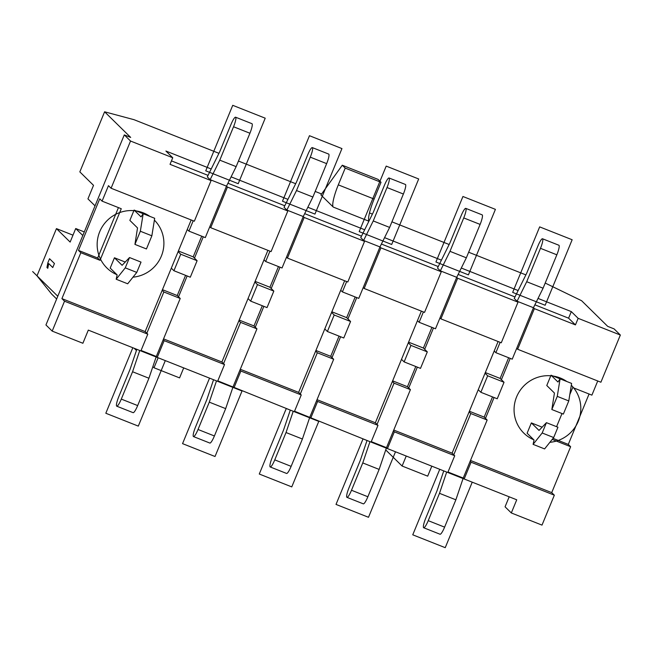 <?xml version="1.0" encoding="UTF-8"?>
<svg xmlns="http://www.w3.org/2000/svg" width="653" height="653" viewBox="0 0 653 653"><rect width="100%" height="100%" fill="white"/><g stroke="black" fill="none" stroke-linecap="round" stroke-linejoin="round"><path stroke-width="0.98" d="M578.15 318.329L571.31 311.603L568.592 318.182L575.44 324.9L578.15 318.329L620.35 335.038L614.098 328.892L607.698 326.361L581.627 300.731L545.206 283.059M95.036 205.85L87.943 198.879L93.518 185.338L79.837 171.886L104.602 111.802L134.004 119.679L218.943 153.324M32.65 271.542L57.782 296.25L37.001 275.819L42.527 262.408L56.452 228.623L70.132 242.075L75.715 228.534L82.817 235.513M75.715 228.534L84.286 231.929M61.913 298.625L145.162 331.593L147.782 334.173L64.525 301.196L61.913 298.625L80.833 252.719L100.015 260.31L121.27 208.731L102.088 201.14L108.463 185.664L111.083 188.235L130.535 141.04L124.282 134.893L130.682 137.424L104.602 111.802M56.452 228.623L72.981 235.17M37.001 275.819L51.636 294.062L56.648 298.992M571.31 311.603L538.031 298.421M518.139 290.544L461.304 268.032M441.404 260.155L384.568 237.643M364.676 229.758L307.832 207.246M287.94 199.369L231.105 176.857M211.205 168.98L165.903 151.031L172.743 157.757L130.535 141.04M525.877 274.889L468.65 252.229M449.142 244.5L391.922 221.832M372.406 214.111L369.484 212.943M321.603 193.982L315.187 191.443M295.678 183.713L238.451 161.054M320.909 194.945L333.267 207.091A20.978 3.796 111.6 0 1 338.303 184.864L345.217 168.107L342.286 165.225L320.909 194.945M368.945 221.114A20.978 3.796 111.6 0 1 374.112 199.051L381.026 182.285L378.095 179.404L342.286 165.225M381.026 182.285L345.217 168.107M575.44 324.9L534.383 308.64L517.641 349.265L600.899 382.234L620.35 335.038M457.655 278.251L440.906 318.868L501.275 342.776L518.017 302.159L457.655 278.251L456.708 277.321L439.967 317.946L440.906 318.868M380.919 247.862L364.178 288.479L424.54 312.387L441.281 271.77L380.919 247.862L379.973 246.932L363.231 287.549L364.178 288.479M304.184 217.465L287.442 258.09L347.804 281.998L364.545 241.373L304.184 217.465L303.245 216.543L286.504 257.16L287.442 258.09M219.783 160.156L236.149 166.637L226.509 186.154L210.144 179.665L219.783 160.156L233.545 126.755A8.954 1.624 -68.4 0 0 235.594 117.205A8.954 1.624 -68.4 0 0 231.048 124.299L219.775 151.635L207.303 176.881L211.082 180.595L194.341 221.212L111.083 188.235M211.082 180.595L170.033 164.336L172.743 157.757M227.456 187.076L210.707 227.693L271.077 251.601L287.818 210.984L227.456 187.076L226.509 186.154L209.768 226.771L210.707 227.693M494.068 397.522L485.473 418.385L484.183 417.112L469.368 411.251M492.509 396.91L484.183 417.112M510.213 358.366L501.414 379.695L500.125 378.43L485.318 372.561M508.654 357.746L500.125 378.43M443.754 470.895L436.996 490.86L425.732 518.204A8.954 1.624 -68.4 0 0 423.683 527.755L440.049 534.236A8.954 1.624 -68.4 0 0 444.603 527.142L455.867 499.806L463.23 478.053L470.144 461.296L471.082 462.218L464.177 478.984L516.735 499.798L511.315 512.956L542.006 525.11L554.34 495.194L471.082 462.218M447.999 472.021L463.23 478.053L464.177 478.984M518.017 302.159L517.07 301.229L526.71 281.721L540.48 248.32A8.954 1.624 -68.4 0 0 542.521 238.769A8.954 1.624 -68.4 0 0 537.974 245.863L526.71 273.199L514.238 298.445L517.07 301.229L533.444 307.718L516.703 348.335L517.641 349.265M526.71 281.721L543.084 288.202L533.444 307.718L534.383 308.64M371.271 441.632L386.503 447.664L387.441 448.595L447.803 472.503L454.717 455.737L453.77 454.806L470.78 413.545L469.107 411.896L478.241 389.719L480.861 392.29L497.235 398.779L504.034 382.274L501.414 379.695M498.108 341.527L478.241 389.719M470.78 413.545L487.146 420.026L485.473 418.385M470.144 461.296L487.146 420.026M494.19 351.036L495.864 352.685L512.238 359.166L516.703 348.335M543.084 288.202L556.846 254.809A8.954 1.624 -68.4 0 0 558.895 245.25L542.521 238.769M124.282 134.893L45.947 324.965L52.199 331.112L82.89 343.266L88.31 330.116L140.877 350.93L147.782 334.173M136.828 349.331L130.061 369.296L118.797 396.632A8.954 1.624 -68.4 0 0 116.748 406.19L133.122 412.672A8.954 1.624 -68.4 0 0 137.669 405.578L148.933 378.242L156.304 356.489L157.242 357.42L217.604 381.328L224.518 364.562L164.156 340.654L163.209 339.723L180.22 298.462L178.538 296.813L187.142 275.958M217.8 380.846L294.34 411.716L301.245 394.951L240.884 371.043L239.945 370.12L256.947 328.859L255.274 327.21L263.869 306.347M294.536 411.243L371.075 442.105L377.981 425.348L317.619 401.44L316.672 400.509L333.683 359.248L332.01 357.599L340.605 336.744M385.735 449.933L402.109 466.03L406.231 456.031M431.813 466.16L427.691 476.159L402.109 466.03M183.705 367.9L179.583 377.899L154.01 367.761L158.132 357.771M134.192 348.286L136.436 350.49M152.867 366.643L154.01 367.761M423.683 527.755A8.954 1.624 -68.4 0 0 428.229 520.661L439.493 493.325L446.701 472.062M453.77 454.806L452.096 453.158L469.107 411.896M480.861 392.29L487.669 375.785L485.048 373.214M495.864 352.685L500.133 342.327M439.493 493.325L455.867 499.806M163.56 338.883L221.898 361.991L224.518 364.562M240.288 369.272L298.633 392.38L301.245 394.951M317.023 399.66L375.361 422.769L377.981 425.348M454.717 455.737L394.355 431.829L393.408 430.898L410.419 389.637L408.737 387.988L417.34 367.133M393.759 430.058L452.096 453.158M470.486 460.447L551.72 492.623L554.34 495.194M173.935 270.726L180.734 254.221L197.108 260.71L190.301 277.215L173.935 270.726L171.315 268.154L145.162 331.593M191.174 219.963L171.315 268.154M146.843 333.242L163.846 291.981L162.173 290.332M116.748 406.19A8.954 1.624 -68.4 0 0 121.295 399.097L132.567 371.753L139.766 350.498M187.256 229.472L188.937 231.121L193.206 220.763M180.734 254.221L178.114 251.65M125.221 262.049L114.446 257.78L110.194 268.097L117.132 274.913L116.177 279.231L125.262 267.861L129.514 257.543L122.111 265.314L114.446 257.78M145.733 214.739L134.11 210.07L129.857 220.388L137.522 227.921L134.934 244.393L140.346 231.244L143.178 213.727L141.048 216.886L134.11 210.07M203.279 236.802L194.488 258.131L193.198 256.866L178.383 250.997M221.898 361.991L267.91 250.352M280.015 267.191L271.215 288.52L269.926 287.255L255.119 281.386M298.633 392.38L344.645 280.741M356.742 297.58L347.951 318.917L346.661 317.644L331.846 311.783M375.361 422.769L421.373 311.13M433.478 327.969L424.687 349.306L423.397 348.041L408.582 342.172M597.732 380.985L591.904 395.138L572.714 387.539L569.791 394.641M556.576 426.695L561.996 413.545M589.071 394.012L568.298 444.407L570.64 446.717L552.193 439.412M570.64 446.717L551.72 492.623M531.362 422.907L539.027 430.441L546.43 422.671L542.178 432.988L533.093 444.358L534.048 440.04L527.11 433.225L531.362 422.907L542.137 427.176M551.026 375.197L557.964 382.013L560.094 378.854L557.262 396.371L551.842 409.521L554.438 393.041L546.773 385.515L551.026 375.197L562.649 379.866M134.934 244.393L146.443 248.956L151.863 235.806L154.688 218.282L143.178 213.727M116.177 279.231L127.686 283.794L136.771 272.415L141.024 262.106L129.514 257.543M151.863 235.806L140.346 231.244M136.771 272.415L125.262 267.861M551.842 409.521L563.359 414.084L568.779 400.934L571.604 383.409L560.094 378.854M533.093 444.358L544.602 448.921L553.687 437.543L557.94 427.225L546.43 422.671M557.262 396.371L568.779 400.934M542.178 432.988L553.687 437.543M102.088 201.14L99.746 198.83L78.482 250.409L80.833 252.719M52.199 331.112L64.525 301.196M118.438 207.613L97.664 258.008L100.015 260.31M78.482 250.409L97.664 258.008M387.441 448.595L394.355 431.829M310.706 418.198L317.619 401.44M233.978 387.809L240.884 371.043M157.242 357.42L164.156 340.654M568.298 444.407L553.034 438.367M188.937 231.121L205.303 237.602L209.768 226.771M197.108 260.71L194.488 258.131M236.149 166.637L249.919 133.236A8.954 1.624 -68.4 0 0 251.96 123.686L235.594 117.205M132.567 371.753L148.933 378.242M141.072 350.457L156.304 356.489L163.209 339.723M163.846 291.981L180.22 298.462M185.583 275.337L177.249 295.548L162.442 289.679M177.249 295.548L178.538 296.813M201.72 236.182L193.198 256.866M449.982 251.332L466.348 257.813L456.708 277.321L440.342 270.84L449.982 251.332L463.744 217.931A8.954 1.624 -68.4 0 0 465.793 208.38A8.954 1.624 -68.4 0 0 461.247 215.474L449.974 242.81L437.502 268.056L441.281 271.77M373.247 220.934L389.621 227.424L379.973 246.932L363.607 240.451L373.247 220.934L387.017 187.542A8.954 1.624 -68.4 0 0 389.057 177.991A8.954 1.624 -68.4 0 0 384.511 185.085L373.247 212.421L360.766 237.659L364.545 241.373M296.511 190.545L312.885 197.026L303.245 216.543L286.871 210.062L296.511 190.545L310.281 157.144A8.954 1.624 -68.4 0 0 312.322 147.594A8.954 1.624 -68.4 0 0 307.775 154.688L296.511 182.024L284.039 207.27L287.818 210.984M568.592 318.182L534.872 304.82M514.98 296.944L458.137 274.431M438.245 266.555L381.409 244.042M361.509 236.157L304.673 213.645M284.781 205.768L227.938 183.256M208.046 175.379L171.453 160.883M213.555 379.719L206.797 399.693L195.533 427.029A8.954 1.624 -68.4 0 0 193.484 436.579A8.954 1.624 -68.4 0 0 198.03 429.486L209.295 402.15L216.502 380.887M223.571 363.631L240.582 322.37L238.908 320.721M248.042 298.543L250.662 301.123L257.47 284.618L254.85 282.039M263.992 259.861L265.665 261.51L269.934 251.152M209.295 402.15L225.669 408.631L233.031 386.878L239.945 370.12M240.582 322.37L256.947 328.859M250.662 301.123L267.036 307.604L273.836 291.099L271.215 288.52M257.47 284.618L273.836 291.099M262.31 305.735L253.984 325.937L239.169 320.076M278.456 266.571L269.926 287.255M253.984 325.937L255.274 327.21M193.484 436.579L209.858 443.06A8.954 1.624 -68.4 0 0 214.404 435.967L225.669 408.631M265.665 261.51L282.039 267.991L286.504 257.16M312.885 197.026L326.647 163.634A8.954 1.624 -68.4 0 0 328.696 154.084L312.322 147.594M290.291 410.117L283.533 430.082L272.26 457.418A8.954 1.624 -68.4 0 0 270.22 466.968A8.954 1.624 -68.4 0 0 274.766 459.875L286.03 432.539L293.23 411.276M300.307 394.028L317.317 352.767L315.636 351.118M324.778 328.941L327.398 331.512L334.197 315.007L331.585 312.428M340.727 290.25L342.401 291.899L346.67 281.541M286.03 432.539L302.404 439.02L309.767 417.275L316.672 400.509M317.317 352.767L333.683 359.248M327.398 331.512L343.764 337.993L350.571 321.488L347.951 318.917M334.197 315.007L350.571 321.488M339.046 336.124L330.72 356.334L315.905 350.465M355.183 296.968L346.661 317.644M330.72 356.334L332.01 357.599M270.22 466.968L286.585 473.449A8.954 1.624 -68.4 0 0 291.132 466.356L302.404 439.02M342.401 291.899L358.766 298.38L363.231 287.549M389.621 227.424L403.383 194.023A8.954 1.624 -68.4 0 0 405.431 184.472L389.057 177.991M367.027 440.506L360.26 460.471L348.996 487.807A8.954 1.624 -68.4 0 0 346.947 497.357A8.954 1.624 -68.4 0 0 351.494 490.264L362.766 462.928L369.965 441.665M377.042 424.417L394.045 383.156L392.371 381.507M401.513 359.33L404.134 361.901L410.933 345.396L408.313 342.825M417.455 320.647L419.136 322.288L423.397 311.938M362.766 462.928L379.132 469.417L386.503 447.664L393.408 430.898M394.045 383.156L410.419 389.637M404.134 361.901L420.499 368.382L427.307 351.877L424.687 349.306M410.933 345.396L427.307 351.877M415.781 366.513L407.448 386.723L392.641 380.854M431.919 327.357L423.397 348.041M407.448 386.723L408.737 387.988M346.947 497.357L363.321 503.847A8.954 1.624 -68.4 0 0 367.868 496.753L379.132 469.417M419.136 322.288L435.502 328.777L439.967 317.946M466.348 257.813L480.118 224.412A8.954 1.624 -68.4 0 0 482.159 214.861L465.793 208.38M511.315 512.956L505.063 506.81L509.185 496.811M487.669 375.785L504.034 382.274M54.436 263.51L49.546 258.71L47.881 262.743L46.951 267.485L47.783 268.301L48.714 263.559L52.771 267.542L54.436 263.51M549.883 442.31A33.711 33.05 134.5 0 0 578.264 421.267A33.711 33.05 134.5 0 0 571.302 385.254M566.861 381.532A33.711 33.05 134.5 0 0 516.621 396.853A33.711 33.05 134.5 0 0 533.795 439.796M132.967 277.182A33.711 33.05 134.5 0 0 161.348 256.147A33.711 33.05 134.5 0 0 154.386 220.126M149.945 216.412A33.711 33.05 134.5 0 0 99.705 231.733A33.711 33.05 134.5 0 0 116.879 274.668M232.737 105.321L205.736 170.825L238.223 183.689L265.216 118.185L232.737 105.321M132.82 347.739L105.819 413.251L138.305 426.115L165.299 360.611L132.82 347.739M309.465 135.71L282.471 201.222L314.95 214.086L341.952 148.582L309.465 135.71M209.548 378.136L182.554 443.64L215.033 456.504L242.034 391L209.548 378.136M386.201 166.107L359.199 231.611L391.686 244.475L418.687 178.971L386.201 166.107M286.283 408.525L259.282 474.029L291.769 486.893L318.77 421.389L286.283 408.525M462.936 196.496L435.935 262L468.421 274.864L495.415 209.36L462.936 196.496M363.019 438.914L336.017 504.418L368.496 517.29L395.498 451.778L363.019 438.914M539.664 226.885L512.67 292.389L545.149 305.261L572.15 239.749L539.664 226.885M439.747 469.311L412.753 534.815L445.232 547.679L472.233 482.175L439.747 469.311M368.904 221.204L333.267 207.091M374.112 199.051L338.303 184.864M428.229 520.661L444.603 527.142M121.295 399.097L137.669 405.578M233.545 126.755L249.919 133.236M540.48 248.32L556.846 254.809M198.03 429.486L214.404 435.967M310.281 157.144L326.647 163.634M274.766 459.875L291.132 466.356M387.017 187.542L403.383 194.023M351.494 490.264L367.868 496.753M463.744 217.931L480.118 224.412"/></g></svg>
